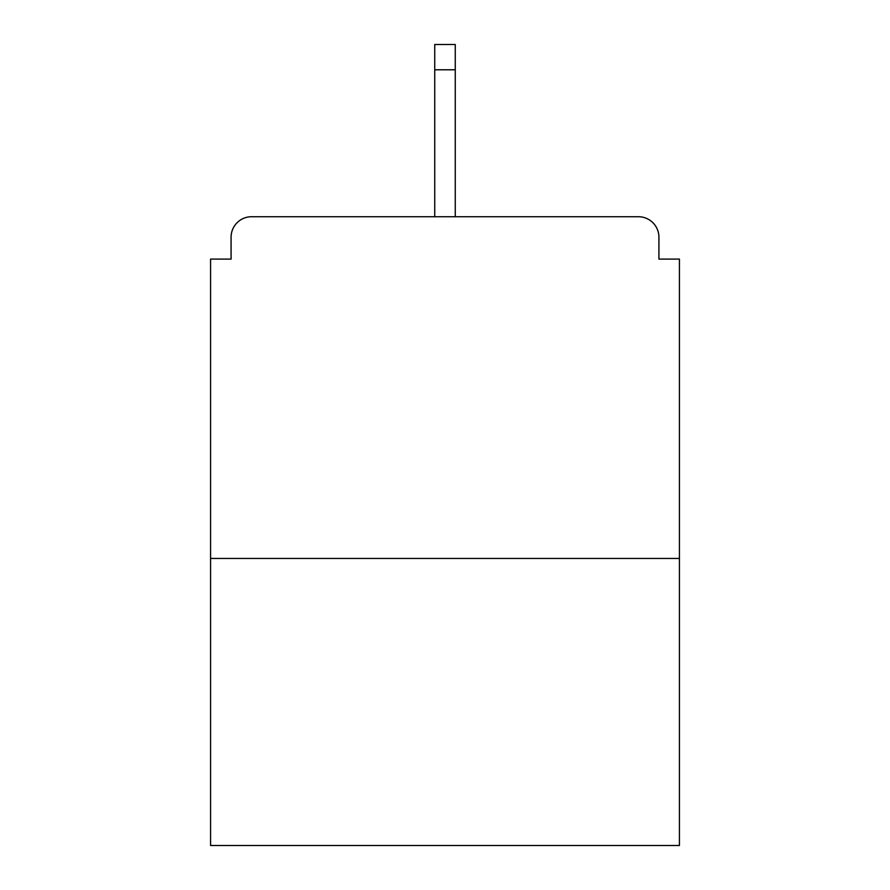 <?xml version="1.0" encoding="UTF-8"?>
<svg xmlns="http://www.w3.org/2000/svg" width="890" height="890" viewBox="0 0 890 890"><rect width="100%" height="100%" fill="white"/><g stroke="black" fill="none" stroke-linecap="round" stroke-linejoin="round"><path stroke-width="1.33" d="M658.923 259.101L658.923 237.23L658.923 259.101L679.426 259.101L679.426 845.5L210.574 845.5L210.574 259.101L231.077 259.101L231.077 237.23L231.077 259.101M679.426 558.453L210.574 558.453M658.923 237.23A20.503 20.503 0 0 0 638.419 216.726L251.581 216.726A20.503 20.503 0 0 0 231.077 237.23M638.419 216.726L532.476 216.726M357.524 216.726L251.581 216.726M455.257 69.787L434.743 69.787L434.743 44.5L455.257 44.5L455.257 216.726M434.743 69.787L434.743 216.726"/></g></svg>

